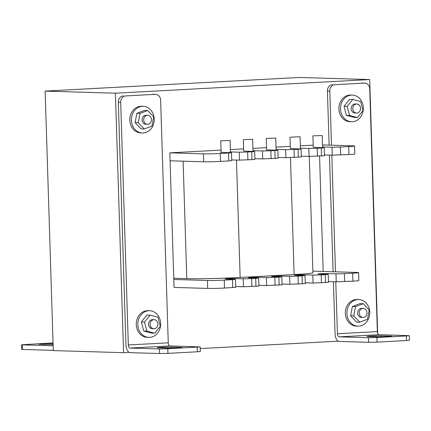 <?xml version="1.0" encoding="UTF-8"?>
<svg xmlns="http://www.w3.org/2000/svg" width="431" height="431" viewBox="0 0 431 431"><rect width="100%" height="100%" fill="white"/><g stroke="black" fill="none" stroke-linecap="round" stroke-linejoin="round"><path stroke-width="0.65" d="M348.932 154.535L348.679 146.583A12.246 0.453 -1.8 0 0 354.6 146.007L354.848 153.959A12.246 0.453 178.2 0 1 348.932 154.535L332.274 155.165L324.478 154.934M321.542 156.006L321.294 148.054L324.252 147.768L324.505 155.72L309.081 156.41L301.285 156.178M298.349 157.25L298.101 149.298L301.059 149.013L301.312 156.965L285.888 157.654L278.092 157.423M275.156 158.495L274.908 150.543L277.866 150.257L278.119 158.209L262.695 158.899L254.899 158.667M251.968 159.739L251.715 151.787L254.673 151.502L254.926 159.454L239.501 160.143L231.706 159.912M228.775 160.984L228.522 153.032L231.485 152.746L231.733 160.698L220.516 161.431A12.246 0.453 178.2 0 1 203.712 161.803L170.078 160.795L169.83 152.843L221.076 150.096M232.751 287.606L232.503 279.654L235.461 279.369L235.714 287.321L224.497 288.053A12.246 0.453 178.2 0 1 207.688 288.425L207.44 280.473L173.806 279.466L170.078 160.795M207.44 280.473A12.246 0.453 -1.8 0 0 224.249 280.102L224.497 288.053M232.503 279.654L224.249 280.102M235.461 279.369L225.133 278.997L226.717 278.712L226.728 279.046M227.39 279.067L227.379 278.674L226.717 278.712M227.379 278.674L233.78 278.534L233.807 279.256M255.944 286.362L255.696 278.41L258.654 278.124L258.902 286.076L243.477 286.766L243.229 278.814L233.78 278.534M243.229 278.814L251.634 278.631L251.882 286.583M255.696 278.41L251.634 278.631M258.654 278.124L248.326 277.753L249.91 277.467L249.921 277.801M250.583 277.817L250.573 277.429L249.91 277.467M250.573 277.429L256.973 277.289L256.995 278.011M279.137 285.117L278.889 277.165L281.847 276.88L282.095 284.832L266.67 285.521L266.423 277.569L256.973 277.289M266.423 277.569L274.827 277.386L275.075 285.338M278.889 277.165L274.827 277.386M281.847 276.88L271.519 276.508L273.103 276.223L273.114 276.557M273.777 276.573L273.766 276.185L273.103 276.223M273.766 276.185L280.166 276.045L280.188 276.767M302.33 283.873L302.083 275.921L305.04 275.635L305.288 283.587L289.864 284.277L289.616 276.325L280.166 276.045M289.616 276.325L298.02 276.136L298.268 284.088M302.083 275.921L298.02 276.136M305.04 275.635L294.712 275.264L296.296 274.978L296.307 275.312M296.97 275.328L296.959 274.94L296.296 274.978M296.959 274.94L303.359 274.8L303.381 275.522M325.524 282.628L325.276 274.676L328.233 274.391L328.481 282.343L313.057 283.032L312.809 275.08L303.359 274.8M312.809 275.08L321.214 274.892L321.461 282.844M325.276 274.676L321.214 274.892M328.233 274.391L317.906 274.019L319.49 273.728L319.5 274.062M320.163 274.084L320.152 273.696L319.49 273.728M320.152 273.696L326.553 273.55L326.574 274.278M352.908 281.157L352.66 273.206A12.246 0.453 -1.8 0 0 358.576 272.629L358.829 280.581A12.246 0.453 178.2 0 1 352.908 281.157L336.25 281.788L336.002 273.836L326.553 273.55M336.002 273.836L344.407 273.647L344.655 281.599M352.66 273.206L344.407 273.647M358.576 272.629A12.246 0.453 -1.8 0 0 356.82 272.451L312.879 271.142M309.275 156.415L312.928 272.742A38.887 1.438 178.2 0 1 294.136 274.569L240.153 277.462A38.887 1.438 178.2 0 1 186.79 278.652L173.768 278.259M319.56 156.114L323.185 271.449M129.138 352.386L123.573 352.682L53.299 350.581L45.142 91.108L299.421 77.461L369.696 79.563L377.669 333.276M338.238 341.158L200.259 348.566M123.573 352.682L115.416 93.209L369.696 79.563M45.142 91.108L115.416 93.209M207.688 288.425L174.059 287.418L173.806 279.466M230.396 149.595L243.628 148.884M252.911 148.383L266.59 147.65M276.007 147.143L290.289 146.378M300.337 145.84L313.186 145.15M203.712 161.803L203.459 153.851L169.83 152.843M322.517 144.924L352.838 145.829A12.246 0.453 -1.8 0 1 354.6 146.007M348.679 146.583L340.425 147.025L340.673 154.977M332.274 155.165L332.021 147.213L322.582 146.928M312.895 135.857L322.221 135.566L312.895 135.857L313.256 147.327L324.252 147.768M321.294 148.054L317.232 148.269L317.48 156.221M309.081 156.41L308.828 148.458L300.412 148.205M290.359 148.501L301.059 149.013M298.101 149.298L294.039 149.514L294.287 157.466M285.888 157.654L285.634 149.702L276.19 149.422L276.212 150.144M267.538 149.886L277.866 150.257M274.908 150.543L270.846 150.758L271.094 158.716M262.695 158.899L262.441 150.947L252.997 150.667L253.019 151.389M243.698 151.044L254.673 151.502M251.715 151.787L247.653 152.008L247.906 159.96M239.501 160.143L239.248 152.191L230.472 151.933M220.785 140.802L230.111 140.511L220.785 140.802L221.146 152.375L231.485 152.746M228.522 153.032L220.268 153.474L220.516 161.431M332.021 147.213L340.425 147.025M203.459 153.851A12.246 0.453 -1.8 0 0 220.268 153.474M221.157 152.375L220.483 152.305L221.141 152.197M239.248 152.191L247.653 152.008M262.441 150.947L270.846 150.758M285.634 149.702L294.039 149.514M308.828 148.458L317.232 148.269M243.477 286.766L235.687 286.534M266.67 285.521L258.88 285.29M289.864 284.277L282.073 284.045M313.057 283.032L305.267 282.801M336.25 281.788L328.46 281.556M53.078 343.582L52.97 343.577A7.656 0.28 -1.8 0 0 42.464 343.814A7.656 0.28 -1.8 0 0 38.763 344.17A7.656 0.28 -1.8 0 0 39.867 344.283L49.748 344.579A7.656 0.28 -1.8 0 0 53.035 344.584M53.056 342.952L21.55 344.768L22.428 344.859L22.574 349.444L51.962 350.322A7.656 3.944 -93.1 0 0 52.135 350.322A7.656 3.944 -93.1 0 0 53.277 349.924M22.574 349.444L21.695 349.358L21.55 344.768M53.099 344.385A3.06 1.579 86.9 0 1 51.887 345.737A3.06 1.579 86.9 0 1 51.822 345.737L51.957 345.732M22.428 344.859L51.822 345.737M370.606 336.099A7.656 0.28 -1.8 0 0 366.905 336.455A7.656 0.28 -1.8 0 0 368.004 336.568L377.89 336.864A7.656 0.28 -1.8 0 0 386.494 336.719A7.656 0.28 -1.8 0 0 392.091 336.272A7.656 0.28 -1.8 0 0 390.992 336.158L381.112 335.862A7.656 0.28 -1.8 0 0 370.606 336.099M335.787 281.772L337.419 333.745L377.357 331.601L369.733 88.948A6.126 5.242 91.7 0 0 364.674 83.108A6.126 5.242 91.7 0 0 364.297 83.113L334.844 84.691A6.126 5.242 91.7 0 0 329.796 91.092L331.493 145.193M331.805 155.149L335.474 271.816M329.796 91.092L327.42 91.022L329.122 145.123M329.435 155.079L333.104 271.745M333.416 281.702L335.049 333.669A7.656 3.944 -93.1 0 0 339.24 341.438L368.629 342.316L368.489 337.726L339.095 336.848A3.06 1.579 86.9 0 1 337.419 333.745M377.033 342.128L406.492 340.549L406.347 335.959L376.888 337.538L377.033 342.128L368.629 342.316M406.347 335.959L409.305 335.674L409.45 340.258L406.492 340.549M377.357 331.601A3.06 1.579 -93.1 0 0 379.038 334.704L339.095 336.848M409.305 335.674L379.038 334.704M364.297 83.113L334.844 84.691M327.42 91.022A6.126 5.242 -88.3 0 1 332.473 84.621M361.927 83.043A6.126 5.242 -88.3 0 1 362.304 83.038L364.674 83.108M368.489 337.726L376.888 337.538M160.925 347.354A7.656 0.28 -1.8 0 0 157.229 347.715A7.656 0.28 -1.8 0 0 158.328 347.822L168.209 348.119A7.656 0.28 -1.8 0 0 176.818 347.973A7.656 0.28 -1.8 0 0 182.41 347.526A7.656 0.28 -1.8 0 0 181.311 347.413L171.43 347.122A7.656 0.28 -1.8 0 0 160.925 347.354M128.325 344.967L120.696 102.319A6.126 5.242 -88.3 0 1 125.744 95.919L155.203 94.335A6.126 5.242 -88.3 0 1 155.58 94.335A6.126 5.242 -88.3 0 1 160.634 100.175L168.262 342.823L128.325 344.967A3.06 1.579 -93.1 0 0 130 348.076L169.938 345.931A3.06 1.579 86.9 0 1 168.262 342.823M197.247 347.187L197.393 351.771L167.939 353.355L167.794 348.765L200.21 346.896L169.938 345.931M167.794 348.765L159.389 348.954L159.535 353.539L167.939 353.355M159.535 353.539L130.146 352.66A7.656 3.944 86.9 0 1 125.949 344.897L118.326 102.244L120.696 102.319M197.393 351.771L200.356 351.486L200.21 346.896M159.389 348.954L130 348.076M125.744 95.919L155.203 94.335M123.374 95.849A6.126 5.242 91.7 0 0 118.326 102.244M155.58 94.335L153.204 94.26A6.126 5.242 91.7 0 0 152.833 94.265M151.443 119.576A4.526 3.879 91.7 0 0 147.704 115.26A4.526 3.879 91.7 0 0 143.69 119.996A4.526 3.879 91.7 0 0 147.434 124.311A4.526 3.879 91.7 0 0 151.443 119.576M147.704 115.26L146.12 115.212A4.526 3.879 91.7 0 0 142.111 119.947A4.526 3.879 91.7 0 0 145.85 124.263L147.434 124.311M154.239 119.031A13.334 11.416 91.7 0 0 143.221 106.312A13.334 11.416 91.7 0 0 131.412 120.254A13.334 11.416 91.7 0 0 142.424 132.974A13.334 11.416 91.7 0 0 154.239 119.031M143.221 106.312L141.643 106.268A13.334 11.416 91.7 0 0 129.828 120.211A13.334 11.416 91.7 0 0 140.845 132.926L142.424 132.974M144.24 128.988L151.965 126.051L153.705 116.801L147.731 110.487L140.01 113.423L138.265 122.673L144.24 128.988L141.082 128.896L135.102 122.582L136.848 113.331L144.568 110.39L147.731 110.487M140.01 113.423L136.848 113.331M138.265 122.673L135.102 122.582M360.537 108.353A4.526 3.879 -88.3 0 1 356.529 113.084A4.526 3.879 -88.3 0 1 352.79 108.768A4.526 3.879 -88.3 0 1 356.798 104.033A4.526 3.879 -88.3 0 1 360.537 108.353M356.529 113.084L354.95 113.041A4.526 3.879 -88.3 0 1 351.211 108.72A4.526 3.879 -88.3 0 1 355.219 103.99L356.798 104.033M363.333 107.804A13.334 11.416 -88.3 0 1 351.524 121.747A13.334 11.416 -88.3 0 1 340.506 109.032A13.334 11.416 -88.3 0 1 352.321 95.089A13.334 11.416 -88.3 0 1 363.333 107.804M351.524 121.747L349.94 121.698A13.334 11.416 -88.3 0 1 338.928 108.984A13.334 11.416 -88.3 0 1 350.737 95.041L352.321 95.089M357.401 117.544L349.525 115.449L347.203 106.414L352.763 99.48L360.645 101.576L362.961 110.611L357.401 117.544L354.239 117.453L346.362 115.352L344.04 106.317L349.6 99.383L352.763 99.48M349.525 115.449L346.362 115.352M347.203 106.414L344.04 106.317M359.212 313.186A4.526 3.879 91.7 0 0 362.95 317.507A4.526 3.879 91.7 0 0 366.964 312.771A4.526 3.879 91.7 0 0 363.225 308.456A4.526 3.879 91.7 0 0 359.212 313.186M363.225 308.456L361.641 308.407A4.526 3.879 91.7 0 0 357.633 313.138A4.526 3.879 91.7 0 0 361.372 317.458L362.95 317.507M346.933 313.45A13.334 11.416 91.7 0 0 357.945 326.165A13.334 11.416 91.7 0 0 369.76 312.227A13.334 11.416 91.7 0 0 358.743 299.507A13.334 11.416 91.7 0 0 346.933 313.45M358.743 299.507L357.164 299.459A13.334 11.416 91.7 0 0 345.35 313.402A13.334 11.416 91.7 0 0 356.367 326.122L357.945 326.165M363.252 303.683L355.532 306.619L353.786 315.869L359.761 322.183L367.481 319.247L369.227 309.997L363.252 303.683L360.09 303.586L352.369 306.522L350.624 315.772L356.599 322.092L359.761 322.183M355.532 306.619L352.369 306.522M353.786 315.869L350.624 315.772M150.117 324.414A4.526 3.879 -88.3 0 1 154.126 319.678A4.526 3.879 -88.3 0 1 157.865 323.999A4.526 3.879 -88.3 0 1 153.856 328.729A4.526 3.879 -88.3 0 1 150.117 324.414M153.856 328.729L152.278 328.681A4.526 3.879 -88.3 0 1 148.533 324.365A4.526 3.879 -88.3 0 1 152.547 319.63L154.126 319.678M137.834 324.678A13.334 11.416 -88.3 0 1 149.649 310.735A13.334 11.416 -88.3 0 1 160.661 323.449A13.334 11.416 -88.3 0 1 148.851 337.392A13.334 11.416 -88.3 0 1 137.834 324.678M148.851 337.392L147.267 337.344A13.334 11.416 -88.3 0 1 136.255 324.629A13.334 11.416 -88.3 0 1 148.065 310.686L149.649 310.735M150.09 315.126L157.972 317.221L160.289 326.256L154.729 333.19L146.852 331.089L144.53 322.059L150.09 315.126L146.928 315.029L141.368 321.962L143.69 330.997L151.567 333.098L154.729 333.19M146.852 331.089L143.69 330.997M144.53 322.059L141.368 321.962M290.72 137.15L300.057 136.762L290.72 137.15M244.005 139.66L252.625 139.299L244.005 139.66M266.972 138.426L275.721 138.06L266.972 138.426M229.804 151.911L229.825 152.633M186.79 278.652L183.1 161.189M236.463 160.052L240.153 277.462M294.136 274.569L290.462 157.617M53.002 344.584L52.97 343.577M390.998 336.449L390.992 336.158M381.139 336.87L381.112 335.862M181.322 347.709L181.311 347.413M171.463 348.124L171.43 347.122M53.288 350.263L52.135 350.322M230.111 140.511L230.493 152.655M322.221 135.566L322.603 147.655M289.998 137.08L290.359 148.625M300.057 136.762L300.434 148.932M243.337 139.59L243.698 151.076M252.625 139.299L253.002 151.389M266.299 138.356L266.692 150.92M275.721 138.06L276.099 150.139"/></g></svg>
